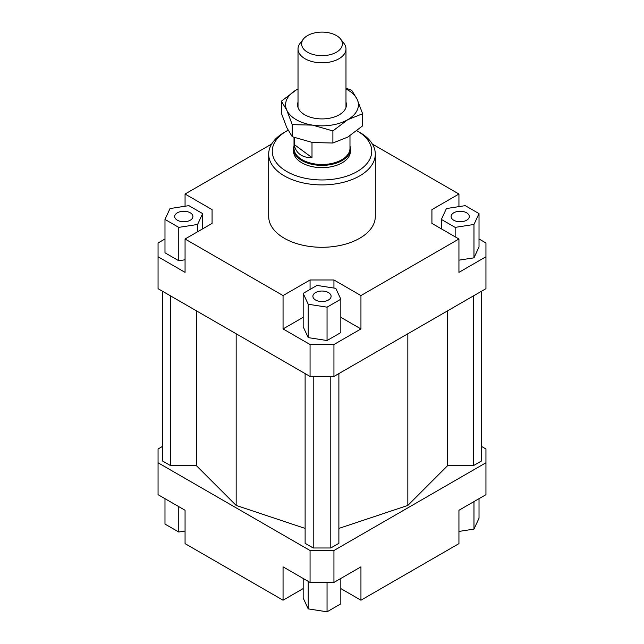 <?xml version="1.0" encoding="UTF-8"?>
<svg xmlns="http://www.w3.org/2000/svg" width="644" height="644" viewBox="0 0 644 644"><rect width="100%" height="100%" fill="white"/><g stroke="black" fill="none" stroke-linecap="round" stroke-linejoin="round"><path stroke-width="0.97" d="M349.982 146.075A28.425 16.414 180 0 1 350.425 148.965A28.425 16.414 180 0 1 331.274 164.478A28.425 16.414 180 0 1 299.621 159.084A28.425 16.414 180 0 1 293.575 148.965A28.425 16.414 180 0 1 294.018 146.075M349.982 135.739L349.982 148.329A27.982 16.156 180 0 1 331.129 163.608A27.982 16.156 180 0 1 299.967 158.295A27.982 16.156 180 0 1 294.018 148.329L294.018 137.422M312.002 142.445L312.002 157.619C307.188 157.78 303.179 156.701 299.967 154.375C296.812 152 294.896 148.716 294.228 144.522L294.228 137.502M303.38 39.083L300.104 43.309A23.981 13.846 0 0 0 298.019 48.968A23.981 13.846 0 0 0 303.115 57.501A23.981 13.846 0 0 0 329.825 62.057A23.981 13.846 0 0 0 345.981 48.968A23.981 13.846 0 0 0 343.896 43.309L340.62 39.083A20.399 11.777 180 0 1 332.529 53.975A20.399 11.777 180 0 1 305.94 51.15A20.399 11.777 180 0 1 303.38 39.083A20.399 11.777 180 0 1 338.06 36.628A20.399 11.777 180 0 1 340.62 39.083M312.002 157.619L294.228 144.522M350.425 148.965L350.425 151.235A28.425 16.414 180 0 1 332.876 166.393A28.425 16.414 180 0 1 301.899 162.843A28.425 16.414 180 0 1 293.575 151.235L293.575 148.965M190.246 220.232A9.105 5.257 180 0 1 180.328 221.367A9.105 5.257 180 0 1 174.701 216.513A9.105 5.257 180 0 1 177.374 212.794A9.105 5.257 180 0 1 187.291 211.659A9.105 5.257 180 0 1 192.91 216.513A9.105 5.257 180 0 1 190.246 220.232M328.44 292.577A9.105 5.257 180 0 1 331.105 296.296A9.105 5.257 180 0 1 325.486 301.151A9.105 5.257 180 0 1 315.56 300.015A9.105 5.257 180 0 1 312.895 296.296A9.105 5.257 180 0 1 318.514 291.442A9.105 5.257 180 0 1 328.44 292.577M453.754 212.794A9.105 5.257 180 0 1 463.672 211.659A9.105 5.257 180 0 1 469.299 216.513A9.105 5.257 180 0 1 466.626 220.232A9.105 5.257 180 0 1 456.709 221.367A9.105 5.257 180 0 1 451.09 216.513A9.105 5.257 180 0 1 453.754 212.794M375.299 154.133L375.299 216.513A53.299 30.775 180 0 1 342.399 244.945A53.299 30.775 180 0 1 284.31 238.272A53.299 30.775 180 0 1 268.701 216.513L268.701 154.133A53.299 30.775 0 0 0 284.31 175.893A53.299 30.775 0 0 0 342.399 182.566A53.299 30.775 0 0 0 375.299 154.133A53.299 30.775 0 0 0 359.69 132.374L357.178 130.925A49.749 28.722 180 0 1 357.178 171.546A49.749 28.722 180 0 1 286.822 171.546A49.749 28.722 180 0 1 286.822 130.925A49.749 28.722 180 0 1 288.077 130.225M286.822 130.925L284.31 132.374A53.299 30.775 0 0 0 268.701 154.133M356.897 130.764A49.749 28.722 180 0 1 357.178 130.925L359.69 132.374M479.015 238.988L485.946 242.989L485.946 288.681L333.938 376.442L333.938 344.532L310.062 344.532L310.062 376.442L333.938 376.442M485.946 256.771L458.939 272.364L458.939 238.996L360.946 295.572L360.946 328.939L333.938 344.532M458.939 260.16L473.976 257.833L479.015 246.966L479.015 213.599L465.234 205.645L446.413 208.559L441.365 219.427L441.365 228.853M310.062 344.532L283.054 328.939L283.054 295.572L185.061 238.996L185.061 272.364L158.054 256.771L158.054 288.681L310.062 376.442M158.054 256.771L158.054 242.989L164.985 238.988M212.077 223.404L212.077 209.622L212.077 223.404L185.061 238.996M164.985 219.427L178.766 227.38L197.587 224.466L202.635 213.599L188.853 205.645L170.024 208.559L164.985 219.427L164.985 252.794L178.766 260.748L185.061 259.774M185.061 206.233L185.061 194.029L212.077 209.622M333.938 288.053L333.938 279.979L310.062 279.979L310.062 289.406M360.946 328.939L340.829 317.323M303.171 317.323L283.054 328.939M327.047 340.531L340.829 332.578L340.829 299.21L335.782 288.343L316.953 285.429L303.171 293.382L303.171 326.75L308.218 337.617L327.047 340.531L327.047 307.164L340.829 299.21M283.054 295.572L310.062 279.979M431.923 223.404L431.923 209.622L431.923 223.404L458.939 238.996M303.171 588.592L283.054 600.208L185.061 543.633L185.061 510.265L158.054 494.673L158.054 448.981L162.449 446.437M481.551 446.437L485.946 448.981L485.946 462.762L333.938 550.523L310.062 550.523L158.054 462.762M162.449 291.225L162.449 460.943L170.539 465.612L196.348 465.612L236.163 505.427L305.119 528.418M338.881 528.418L407.837 505.427L447.652 465.612L473.461 465.612L481.551 460.943L481.551 291.225M305.119 373.592L305.119 543.319L313.209 547.98L330.791 547.98L338.881 543.319L338.881 373.592M310.062 550.523L310.062 582.434L333.938 582.434L333.938 550.523M333.938 582.434L360.946 566.841L360.946 600.208L458.939 543.633L458.939 510.265L485.946 494.673L485.946 462.762M283.054 600.208L283.054 566.841L310.062 582.434M360.946 600.208L340.829 588.592M372.345 144.039L458.939 194.029L458.939 206.619M458.939 531.429L473.976 529.102L479.015 518.235L479.015 498.673M473.976 529.102L473.976 501.587M340.829 578.457L340.829 603.847L327.047 611.8L327.047 582.434M327.047 611.8L308.218 608.886L303.171 598.018L303.171 578.457M308.218 608.886L308.218 581.371M185.061 531.042L178.766 532.016L164.985 524.063L164.985 498.673M178.766 532.016L178.766 506.627M441.365 219.427L455.147 227.38L455.147 236.815M455.147 227.38L473.976 224.466L473.976 257.833M473.976 224.466L479.015 213.599M431.923 209.622L458.939 194.029M303.171 293.382L308.218 304.25L308.218 337.617M308.218 304.25L327.047 307.164M333.938 279.979L360.946 295.572M178.766 227.38L178.766 260.748M197.587 224.466L197.587 231.768M202.635 213.599L202.635 228.853M185.061 194.029L271.655 144.039M170.539 465.612L170.539 295.886M196.348 465.612L196.348 310.786M236.163 505.427L236.163 333.777M447.652 465.612L447.652 310.786M407.837 505.427L407.837 333.777M473.461 465.612L473.461 295.886M313.209 547.98L313.209 376.442M330.791 547.98L330.791 376.442M345.981 88.164L351.737 90.305L357.178 99.369A36.418 21.027 0 0 0 347.752 89.943A36.418 21.027 0 0 0 345.981 88.993M312.573 125.129L292.263 124.638L286.822 110.253A36.418 21.027 0 0 0 296.248 119.679A36.418 21.027 0 0 0 312.573 125.129A36.418 21.027 0 0 0 347.752 119.679A36.418 21.027 0 0 0 357.178 99.369L362.62 113.755L347.752 119.679L332.884 130.925L312.573 125.129M281.38 101.189L296.248 89.943A36.418 21.027 0 0 0 286.822 110.253L281.38 101.189L281.38 113.28L286.822 127.665L292.263 136.737L312.573 142.533L332.884 143.016L347.752 137.092L362.62 125.854L362.62 113.755M345.981 102.138A24.432 14.104 180 0 1 341.272 113.481A24.432 14.104 180 0 1 304.725 114.785A24.432 14.104 180 0 1 302.728 113.481A24.432 14.104 180 0 1 298.019 102.138M298.019 88.993A36.418 21.027 0 0 0 296.248 89.943L298.019 88.961M292.263 136.737L292.263 124.638M332.884 143.016L332.884 130.925M345.981 48.968L345.981 107.492M298.019 48.968L298.019 107.492"/></g></svg>
